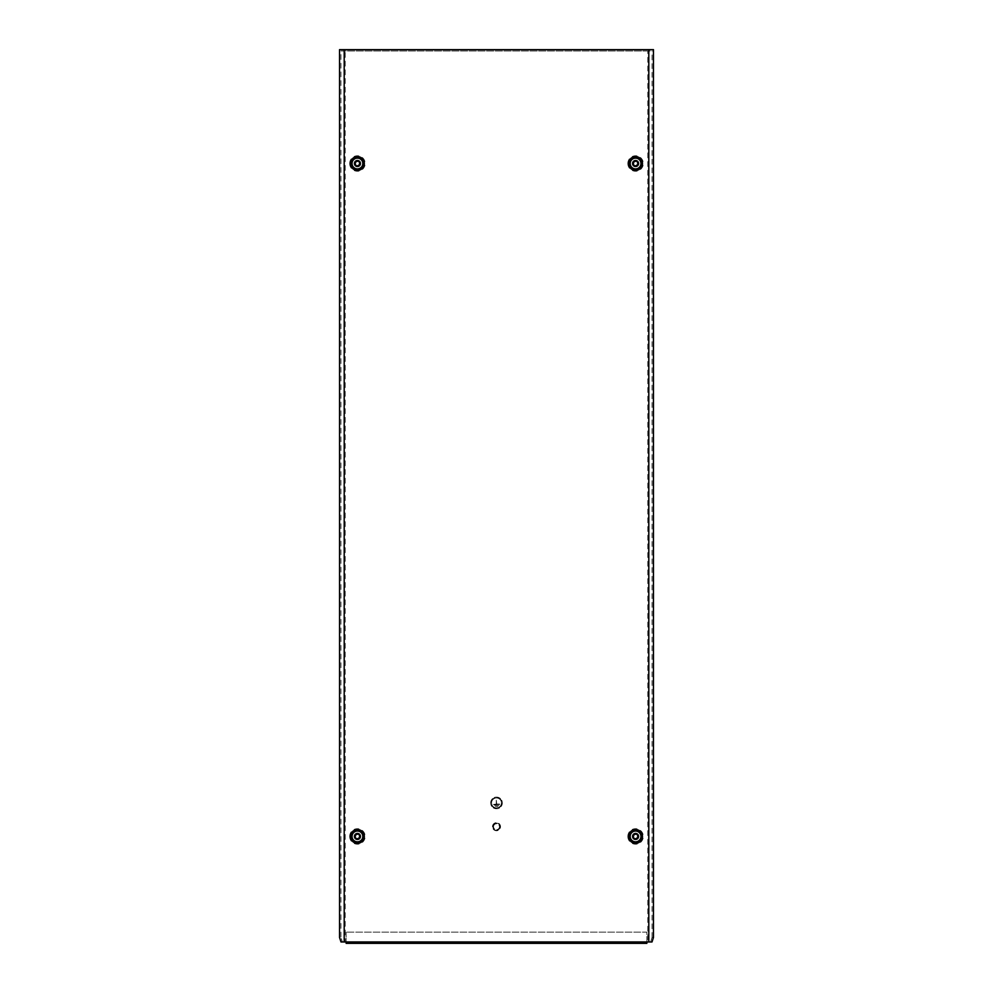 <?xml version="1.0" encoding="UTF-8"?>
<svg xmlns="http://www.w3.org/2000/svg" width="993" height="993" viewBox="0 0 993 993"><rect width="100%" height="100%" fill="white"/><g stroke="black" fill="none" stroke-linecap="round" stroke-linejoin="round"><path stroke-width="0.74" stroke-dasharray="4.96 3.72" d="M356.177 165.682C359.094 166.365 360.732 163.522 358.684 161.338C355.767 160.655 354.129 163.497 356.177 165.682M352.043 163.51A5.387 5.387 0 0 1 357.43 158.123A5.387 5.387 0 0 1 362.805 163.51A5.387 5.387 0 0 1 357.43 168.897A5.387 5.387 0 0 1 352.043 163.51M354.737 163.51A2.694 2.694 0 0 1 357.43 160.816A2.694 2.694 0 0 1 360.124 163.51A2.694 2.694 0 0 1 357.43 166.203A2.694 2.694 0 0 1 354.737 163.51A2.694 2.694 0 0 1 357.43 160.816A2.694 2.694 0 0 1 360.124 163.51A2.694 2.694 0 0 1 357.43 166.203A2.694 2.694 0 0 1 354.737 163.51M360.794 836.441A3.364 3.364 0 0 1 357.43 839.805A3.364 3.364 0 0 1 354.067 836.441A3.364 3.364 0 0 1 357.43 833.077A3.364 3.364 0 0 1 360.794 836.441A3.364 3.364 0 0 1 357.43 839.805A3.364 3.364 0 0 1 354.067 836.441A3.364 3.364 0 0 1 357.43 833.077A3.364 3.364 0 0 1 360.794 836.441M638.933 836.441A3.364 3.364 0 0 1 635.57 839.805A3.364 3.364 0 0 1 632.206 836.441A3.364 3.364 0 0 1 635.57 833.077A3.364 3.364 0 0 1 638.933 836.441A3.364 3.364 0 0 1 635.57 839.805A3.364 3.364 0 0 1 632.206 836.441A3.364 3.364 0 0 1 635.57 833.077A3.364 3.364 0 0 1 638.933 836.441M638.933 163.51A3.364 3.364 0 0 1 635.57 166.874A3.364 3.364 0 0 1 632.206 163.51A3.364 3.364 0 0 1 635.57 160.146A3.364 3.364 0 0 1 638.933 163.51A3.364 3.364 0 0 1 635.57 166.874A3.364 3.364 0 0 1 632.206 163.51A3.364 3.364 0 0 1 635.57 160.146A3.364 3.364 0 0 1 638.933 163.51M351.013 836.441A6.417 6.417 0 0 1 357.43 830.024A6.417 6.417 0 0 1 363.848 836.441A6.417 6.417 0 0 1 357.43 842.858A6.417 6.417 0 0 1 351.013 836.441M349.685 836.441A7.733 7.733 0 0 1 357.43 828.708A7.733 7.733 0 0 1 365.163 836.441A7.733 7.733 0 0 1 357.43 844.187A7.733 7.733 0 0 1 349.685 836.441M629.152 836.441A6.417 6.417 0 0 1 635.57 830.024A6.417 6.417 0 0 1 641.987 836.441A6.417 6.417 0 0 1 635.57 842.858A6.417 6.417 0 0 1 629.152 836.441M627.837 836.441A7.733 7.733 0 0 1 635.57 828.708A7.733 7.733 0 0 1 643.315 836.441A7.733 7.733 0 0 1 635.57 844.187A7.733 7.733 0 0 1 627.837 836.441M629.152 163.51A6.417 6.417 0 0 1 635.57 157.093A6.417 6.417 0 0 1 641.987 163.51A6.417 6.417 0 0 1 635.57 169.927A6.417 6.417 0 0 1 629.152 163.51M627.837 163.51A7.733 7.733 0 0 1 635.57 155.777A7.733 7.733 0 0 1 643.315 163.51A7.733 7.733 0 0 1 635.57 171.243A7.733 7.733 0 0 1 627.837 163.51M360.794 163.51A3.364 3.364 0 0 1 357.43 166.874A3.364 3.364 0 0 1 354.067 163.51A3.364 3.364 0 0 1 357.43 160.146A3.364 3.364 0 0 1 360.794 163.51A3.364 3.364 0 0 1 357.43 166.874A3.364 3.364 0 0 1 354.067 163.51A3.364 3.364 0 0 1 357.43 160.146A3.364 3.364 0 0 1 360.794 163.51M351.013 163.51A6.417 6.417 0 0 1 357.43 157.093A6.417 6.417 0 0 1 363.848 163.51A6.417 6.417 0 0 1 357.43 169.927A6.417 6.417 0 0 1 351.013 163.51M349.685 163.51A7.733 7.733 0 0 1 357.43 155.777A7.733 7.733 0 0 1 365.163 163.51A7.733 7.733 0 0 1 357.43 171.243A7.733 7.733 0 0 1 349.685 163.51M501.887 802.927A5.387 5.387 0 0 1 496.5 808.314A5.387 5.387 0 0 1 491.113 802.927A5.387 5.387 0 0 1 496.5 797.553A5.387 5.387 0 0 1 501.887 802.927A5.387 5.387 0 0 1 496.5 808.314A5.387 5.387 0 0 1 491.113 802.927A5.387 5.387 0 0 1 496.5 797.553A5.387 5.387 0 0 1 501.887 802.927M491.56 802.927A4.94 4.94 0 0 1 496.5 798A4.94 4.94 0 0 1 501.44 802.927A4.94 4.94 0 0 1 496.5 807.868A4.94 4.94 0 0 1 491.56 802.927A4.94 4.94 0 0 1 496.5 798A4.94 4.94 0 0 1 501.44 802.927A4.94 4.94 0 0 1 496.5 807.868A4.94 4.94 0 0 1 491.56 802.927M490.666 802.927A5.834 5.834 0 0 1 496.5 797.094A5.834 5.834 0 0 1 502.334 802.927A5.834 5.834 0 0 1 496.5 808.761A5.834 5.834 0 0 1 490.666 802.927A5.834 5.834 0 0 1 496.5 797.094A5.834 5.834 0 0 1 502.334 802.927A5.834 5.834 0 0 1 496.5 808.761A5.834 5.834 0 0 1 490.666 802.927M492.466 826.71A4.034 4.034 0 0 1 496.5 822.676A4.034 4.034 0 0 1 500.534 826.71A4.034 4.034 0 0 1 496.5 830.744A4.034 4.034 0 0 1 492.466 826.71A4.034 4.034 0 0 1 496.5 822.676A4.034 4.034 0 0 1 500.534 826.71A4.034 4.034 0 0 1 496.5 830.744A4.034 4.034 0 0 1 492.466 826.71M493.533 826.71A2.967 2.967 0 0 1 496.5 823.743A2.967 2.967 0 0 1 499.467 826.71A2.967 2.967 0 0 1 496.5 829.664A2.967 2.967 0 0 1 493.533 826.71A2.967 2.967 0 0 1 496.5 823.743A2.967 2.967 0 0 1 499.467 826.71A2.967 2.967 0 0 1 496.5 829.664A2.967 2.967 0 0 1 493.533 826.71M492.913 826.71A3.587 3.587 0 0 1 496.5 823.123A3.587 3.587 0 0 1 500.087 826.71A3.587 3.587 0 0 1 496.5 830.297A3.587 3.587 0 0 1 492.913 826.71A3.587 3.587 0 0 1 496.5 823.123A3.587 3.587 0 0 1 500.087 826.71A3.587 3.587 0 0 1 496.5 830.297A3.587 3.587 0 0 1 492.913 826.71M646.853 943.35L646.853 932.129L346.147 932.129L646.853 932.129L646.853 942.009L647.821 941.96L647.821 50.991L652.053 50.991L340.947 50.991L340.947 937.479L339.532 937.479M653.468 937.479L652.053 937.479L650.589 941.96L647.821 941.96M650.589 941.96L652.004 941.96M653.468 49.65L339.532 49.65M340.996 941.96L342.411 941.96L340.947 937.479M647.821 50.991L345.179 50.991L345.179 941.96L342.411 941.96M345.179 941.96L346.147 941.96L346.147 943.35M652.053 937.479L652.053 50.991M340.947 50.991L345.179 50.991M346.147 932.129L346.147 941.96L346.147 932.129M494.253 805.124L498.747 805.584L494.253 805.124M496.277 804.057L493.36 804.504L499.64 804.504L493.36 804.504L496.277 804.057L496.277 799.564L496.277 804.057M499.64 804.057L496.723 804.057L496.277 799.564L496.723 804.057L499.64 804.057M495.159 806.204L497.841 806.651L495.159 806.204M634.316 165.682C637.233 166.365 638.871 163.522 636.823 161.338C633.906 160.655 632.268 163.497 634.316 165.682M630.195 163.51A5.387 5.387 0 0 1 635.57 158.123A5.387 5.387 0 0 1 640.957 163.51A5.387 5.387 0 0 1 635.57 168.897A5.387 5.387 0 0 1 630.195 163.51M632.876 163.51A2.694 2.694 0 0 1 635.57 160.816A2.694 2.694 0 0 1 638.263 163.51A2.694 2.694 0 0 1 635.57 166.203A2.694 2.694 0 0 1 632.876 163.51A2.694 2.694 0 0 1 635.57 160.816A2.694 2.694 0 0 1 638.263 163.51A2.694 2.694 0 0 1 635.57 166.203A2.694 2.694 0 0 1 632.876 163.51M634.316 838.613C637.233 839.296 638.871 836.454 636.823 834.269C633.906 833.586 632.268 836.429 634.316 838.613M630.195 836.441A5.387 5.387 0 0 1 635.57 831.054A5.387 5.387 0 0 1 640.957 836.441A5.387 5.387 0 0 1 635.57 841.828A5.387 5.387 0 0 1 630.195 836.441M632.876 836.441A2.694 2.694 0 0 1 635.57 833.748A2.694 2.694 0 0 1 638.263 836.441A2.694 2.694 0 0 1 635.57 839.135A2.694 2.694 0 0 1 632.876 836.441A2.694 2.694 0 0 1 635.57 833.748A2.694 2.694 0 0 1 638.263 836.441A2.694 2.694 0 0 1 635.57 839.135A2.694 2.694 0 0 1 632.876 836.441M356.177 838.613C359.094 839.296 360.732 836.454 358.684 834.269C355.767 833.586 354.129 836.429 356.177 838.613M352.043 836.441A5.387 5.387 0 0 1 357.43 831.054A5.387 5.387 0 0 1 362.805 836.441A5.387 5.387 0 0 1 357.43 841.828A5.387 5.387 0 0 1 352.043 836.441M354.737 836.441A2.694 2.694 0 0 1 357.43 833.748A2.694 2.694 0 0 1 360.124 836.441A2.694 2.694 0 0 1 357.43 839.135A2.694 2.694 0 0 1 354.737 836.441A2.694 2.694 0 0 1 357.43 833.748A2.694 2.694 0 0 1 360.124 836.441A2.694 2.694 0 0 1 357.43 839.135A2.694 2.694 0 0 1 354.737 836.441M646.853 941.96L346.147 941.96L646.853 942.009"/><path stroke-width="1.49" d="M356.177 165.682C359.094 166.365 360.732 163.522 358.684 161.338C355.767 160.655 354.129 163.497 356.177 165.682M354.551 163.51A2.867 2.867 0 0 1 357.43 160.643A2.867 2.867 0 0 1 360.298 163.51A2.867 2.867 0 0 1 357.43 166.377A2.867 2.867 0 0 1 354.551 163.51M352.043 163.51A5.387 5.387 0 0 1 357.43 158.123A5.387 5.387 0 0 1 362.805 163.51A5.387 5.387 0 0 1 357.43 168.897A5.387 5.387 0 0 1 352.043 163.51M364.332 836.441A6.901 6.901 0 0 1 357.43 843.342A6.901 6.901 0 0 1 350.529 836.441A6.901 6.901 0 0 1 357.43 829.54A6.901 6.901 0 0 1 364.332 836.441M363.004 836.441A5.573 5.573 0 0 1 357.43 842.027A5.573 5.573 0 0 1 351.845 836.441A5.573 5.573 0 0 1 357.43 830.868A5.573 5.573 0 0 1 363.004 836.441M642.471 836.441A6.901 6.901 0 0 1 635.57 843.342A6.901 6.901 0 0 1 628.668 836.441A6.901 6.901 0 0 1 635.57 829.54A6.901 6.901 0 0 1 642.471 836.441M641.155 836.441A5.573 5.573 0 0 1 635.57 842.027A5.573 5.573 0 0 1 629.996 836.441A5.573 5.573 0 0 1 635.57 830.868A5.573 5.573 0 0 1 641.155 836.441M642.471 163.51A6.901 6.901 0 0 1 635.57 170.411A6.901 6.901 0 0 1 628.668 163.51A6.901 6.901 0 0 1 635.57 156.609A6.901 6.901 0 0 1 642.471 163.51M641.155 163.51A5.573 5.573 0 0 1 635.57 169.083A5.573 5.573 0 0 1 629.996 163.51A5.573 5.573 0 0 1 635.57 157.937A5.573 5.573 0 0 1 641.155 163.51M364.332 163.51A6.901 6.901 0 0 1 357.43 170.411A6.901 6.901 0 0 1 350.529 163.51A6.901 6.901 0 0 1 357.43 156.609A6.901 6.901 0 0 1 364.332 163.51M363.004 163.51A5.573 5.573 0 0 1 357.43 169.083A5.573 5.573 0 0 1 351.845 163.51A5.573 5.573 0 0 1 357.43 157.937A5.573 5.573 0 0 1 363.004 163.51M646.853 941.96L648.801 941.96L648.801 49.65L344.199 49.65L344.199 941.96L346.147 941.96L346.147 943.35L646.853 943.35L646.853 941.96L346.147 941.96M648.801 49.65L653.468 49.65L653.468 937.479L652.004 941.96L648.801 941.96M344.199 941.96L340.996 941.96L339.532 937.479L339.532 49.65L344.199 49.65M634.316 165.682C637.233 166.365 638.871 163.522 636.823 161.338C633.906 160.655 632.268 163.497 634.316 165.682M632.702 163.51A2.867 2.867 0 0 1 635.57 160.643A2.867 2.867 0 0 1 638.449 163.51A2.867 2.867 0 0 1 635.57 166.377A2.867 2.867 0 0 1 632.702 163.51M630.195 163.51A5.387 5.387 0 0 1 635.57 158.123A5.387 5.387 0 0 1 640.957 163.51A5.387 5.387 0 0 1 635.57 168.897A5.387 5.387 0 0 1 630.195 163.51M634.316 838.613C637.233 839.296 638.871 836.454 636.823 834.269C633.906 833.586 632.268 836.429 634.316 838.613M632.702 836.441A2.867 2.867 0 0 1 635.57 833.574A2.867 2.867 0 0 1 638.449 836.441A2.867 2.867 0 0 1 635.57 839.308A2.867 2.867 0 0 1 632.702 836.441M630.195 836.441A5.387 5.387 0 0 1 635.57 831.054A5.387 5.387 0 0 1 640.957 836.441A5.387 5.387 0 0 1 635.57 841.828A5.387 5.387 0 0 1 630.195 836.441M356.177 838.613C359.094 839.296 360.732 836.454 358.684 834.269C355.767 833.586 354.129 836.429 356.177 838.613M354.551 836.441A2.867 2.867 0 0 1 357.43 833.574A2.867 2.867 0 0 1 360.298 836.441A2.867 2.867 0 0 1 357.43 839.308A2.867 2.867 0 0 1 354.551 836.441M352.043 836.441A5.387 5.387 0 0 1 357.43 831.054A5.387 5.387 0 0 1 362.805 836.441A5.387 5.387 0 0 1 357.43 841.828A5.387 5.387 0 0 1 352.043 836.441"/></g></svg>
